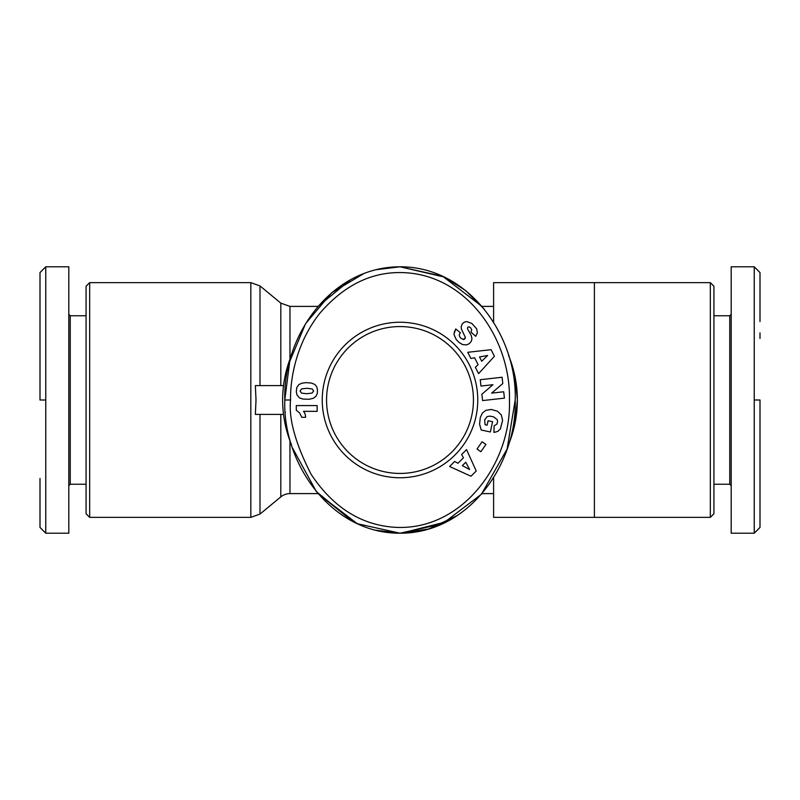 <?xml version="1.0" encoding="UTF-8"?>
<svg xmlns="http://www.w3.org/2000/svg" width="800" height="800" viewBox="0 0 800 800"><rect width="100%" height="100%" fill="white"/><g stroke="black" fill="none" stroke-linecap="round" stroke-linejoin="round"><path stroke-width="1.2" d="M40 478.44L40 527.44L45.76 533.2L45.76 266.8L68.8 266.8L68.8 314.32L70.24 315.76L86.08 315.76M40 400L40 272.69L40 400L45.76 400M283.53 385.6L255.36 385.6L256.01 400L255.36 414.4L283.53 414.4M290.56 400C290.19 381.05 295.11 344.28 320.01 313.05C345.53 283.57 374.84 270.19 407.95 272.9C470.03 278.18 510.9 341.64 509.44 400C511.71 462.58 462.49 531.14 394.97 527.31C361.06 525.09 333.09 507.41 311.08 474.26C295.41 443.49 288.57 418.74 290.56 400L284.8 400C282.87 335.71 331.18 266.82 400 266.8C468.73 266.55 517.34 336.26 515.2 400L507.11 449.03L481.46 494.19L442.4 523.85L400 533.2L375.75 530.22L400 533.2L428.75 528.99L457.54 515.4M401.18 533.19L446.98 521.62M515.2 400C517.18 463.92 468.73 533.5 400 533.2L357.28 523.7L318.04 493.6L352.92 521.57M760 400L760 527.31L760 400L754.24 400L754.24 266.8L731.2 266.8L731.2 314.32L729.76 315.76L713.92 315.76M754.24 266.8L760 272.56L760 321.56M86.08 484.24L70.24 484.24L68.8 485.68L68.8 533.2L68.8 266.8M318.04 493.6L289.97 493.6A14.4 14.4 0 0 0 280.81 496.89L259.99 514.07L250.83 517.36L89.68 517.36L86.08 513.76L86.08 286.24L89.68 282.64L250.83 282.64L259.99 285.93L280.81 303.11L289.97 306.4L318.04 306.4L350.73 279.6M710.32 517.36L710.32 282.64L713.92 286.24L713.92 513.76L710.32 517.36L493.6 517.36L493.6 477.65M493.6 322.35L493.6 282.64L594.4 282.64L594.4 517.36M493.6 306.4L481.96 306.4L442.72 276.3L400 266.8L444.36 277.07L465.74 290.62L484.5 309.47M515.17 377.42L517.36 400L515.18 422.49M508.54 355.36A117.36 117.36 0 0 1 508.53 444.65M291.46 444.64A117.36 117.36 0 0 1 291.46 355.36M710.32 282.64L594.4 282.64M731.2 266.8L731.2 533.2L731.2 485.68L729.76 484.24L713.92 484.24M400 326.56A73.44 73.44 0 0 0 326.56 400A73.44 73.44 0 0 0 400 473.44A73.44 73.44 0 0 0 473.44 400A73.44 73.44 0 0 0 400 326.56M322.24 400A77.76 77.76 0 0 1 400 322.24A77.76 77.76 0 0 1 477.76 400A77.76 77.76 0 0 1 400 477.76A77.76 77.76 0 0 1 322.24 400M305.56 416.89A8.47 8.47 0 0 1 305.55 417.33L301.79 417.33L299.53 412.82L296.29 410.29L296.29 405.58L317.15 405.58L317.15 411.34L303.48 411.34A8.47 8.47 0 0 1 305.56 416.89M45.76 266.8L40 272.56L40 322.24M45.76 533.2L68.8 533.2M70.24 484.24L70.24 315.76M89.68 517.36L89.68 282.64M729.76 484.24L729.76 315.76M353.05 521.64L316.42 491.67L292.56 448.05M285.32 412.62L285.28 412.11M400 533.2C331.6 533.66 282.59 463.75 284.8 400L289.72 361.49L305.55 323.73L331.6 292.82L363.98 273.48M388.03 267.52L400 266.8L375.98 269.73M363.87 273.52L353.46 278.15M731.2 533.2L754.24 533.2L754.24 400M754.24 513.96L754.24 517.74M760 520L760 527.44L754.24 533.2M471.92 323.49L476.66 328.82L477.39 332.81L475.72 336.33L470.93 332.07L471.71 329.79L470.59 327.72L468.96 326.81L467.68 327.25L467.55 328.97L471.15 335.33L471.94 338.46L471.47 341.01L469.33 343.64L466.54 344.89L462.5 344.56L458.97 342.39L456.19 339.5L453.94 334.39L455.75 328.96L460.51 332.86C458.77 334.24 458.95 336.09 461.03 338.42L464.13 339.39L465.33 337.35L461.39 329.01L461.17 326.57L462.26 323.85L464.45 322.1L466.72 321.56L471.92 323.49M502.8 383.55L491.64 393.13L503.72 391.77L504.43 398.14L482.6 400.58L481.88 394.22L492.96 384.71L480.97 386.05L480.26 379.7L502.1 377.25L502.8 383.55M485.95 444.44L480.89 451.73L477.02 449.03L482.08 441.75L485.95 444.44M470.97 476.23L449.61 466.5L454.64 461.48L457.98 463.28L463.45 457.83L461.64 454.51L466.55 449.61L476.22 471L470.97 476.23M502.62 420.4L500.36 428.94L497.74 431.44L493.92 432.43L494.16 425.79L496.9 424.11L497.6 421.52L497.22 419.61L493.52 416.79L489.79 416.12L487.11 416.59L484.67 419.87L485.1 424.75L487.13 425.19L488.09 420.75L492.56 421.72L490.35 431.97L481.18 429.99L479.58 424.21L480.28 417.52L482.44 412.99L485.88 410.34L491.32 409.46L497.51 411.23L501.29 414.87L502.62 420.4M494.43 356.28L478.6 373.61L475.37 367.28L478.11 364.65L474.61 357.77L470.89 358.47L467.75 352.29L491.08 349.68L494.43 356.28M298.93 384.56L301.82 383.22L306.14 382.62L311.51 383.08L314.84 384.45L316.64 386.59L317.45 389.66L317.31 393.31L316.14 396.07L313.45 398.25L309.14 399.27L303.03 399.1L299.44 397.87L297.01 394.99L296.31 391.83L296.79 387.46L298.93 384.56M760 332.86L760 338.42M465.26 338.14L464.69 339.05M464.13 339.39L463.12 339.53M461.03 338.42C458.95 336.09 458.77 334.24 460.51 332.86M455.75 328.96L454.18 332.41M462.34 465.64L469.63 469.54L465.75 462.23L462.34 465.64M481.7 361.24L487.65 355.5L479.51 356.94L481.7 361.24M313.61 391.03L312.25 388.98L306.98 388.28L301.64 388.89L300.08 391.05L301.51 393.1L306.82 393.73L312.09 393.06L313.61 391.03M250.83 517.36L250.83 282.64M259.99 385.6L259.99 285.93M280.81 385.6L280.81 303.11M289.97 359.16L289.97 306.4M259.99 514.07L259.99 414.4M280.81 496.89L280.81 414.4M289.97 493.6L289.97 440.84M493.6 493.6L481.96 493.6"/></g></svg>
